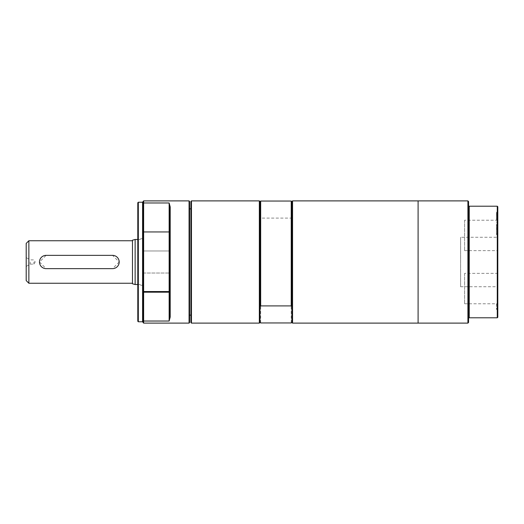<?xml version="1.0" encoding="UTF-8"?>
<svg xmlns="http://www.w3.org/2000/svg" width="524" height="524" viewBox="0 0 524 524"><rect width="100%" height="100%" fill="white"/><g stroke="black" fill="none" stroke-linecap="round" stroke-linejoin="round"><path stroke-width="0.39" stroke-dasharray="2.62 1.97" d="M497.8 206.738L497.8 317.262L497.269 317.793L497.269 206.207L497.8 206.738M497.269 317.793L468.574 317.793L468.574 206.207L497.269 206.207M469.235 317.793L469.235 206.207M497.8 236.717L497.8 287.283L497.8 236.717L497.269 237.248L497.269 286.752L497.269 237.248L460.603 237.248L460.603 286.752L460.603 237.248M497.8 272.834L497.8 304.306L497.8 272.834L497.269 273.364L497.269 303.776L497.269 273.364L464.591 273.364L464.591 303.776L464.591 273.364M497.8 226.977L497.8 221.161L497.8 228.484L497.8 225.517L497.8 228.392L497.8 226.977L496.47 226.977L496.47 224.757L497.8 224.757M497.8 233.527L497.8 228.949L497.8 234.765L497.8 228.949L497.8 233.527L497.8 229.257L497.8 233.527L496.47 233.527L496.47 228.949L496.47 234.765L496.47 228.949L496.47 233.527L496.47 229.257L496.47 233.527L497.8 233.527M497.8 308.171L497.8 304.018L497.8 309.402L497.8 308.171L496.47 308.171L496.47 304.018L497.8 304.018L496.47 304.018L496.47 309.402L497.8 309.402L496.47 309.402L496.47 308.171L497.8 308.171M497.8 216.975L497.8 212.174L497.8 219.373L497.8 216.975L496.47 216.975L496.47 212.174L496.47 216.975M497.8 218.934L497.8 213.419L497.8 220.172L497.8 218.934L496.47 218.934L496.47 213.419L496.47 220.172L496.47 218.934L497.8 218.934M497.8 219.694L497.8 251.166L497.8 219.694L497.269 220.224L497.269 250.636L497.269 220.224L464.591 220.224L464.591 250.636L464.591 220.224M496.47 214.65L497.8 214.65L496.47 214.65M496.47 213.419L497.8 213.419L496.47 213.419M496.47 220.172L497.8 220.172L496.47 220.172M496.47 215.371L496.47 218.135L496.47 215.371L497.8 215.371L497.8 214.84L497.8 218.135L497.8 215.371M496.47 218.135L497.8 218.135L496.47 218.135M496.47 214.84L497.8 214.84M496.47 213.556L497.8 213.556M496.47 215.482L497.8 215.482M496.47 212.174L497.8 212.174M496.47 213.779L497.8 213.779M496.47 216.72L497.8 216.72M496.47 215.429L497.8 215.429M496.47 219.373L497.8 219.373L496.47 219.373M496.47 228.949L497.8 228.949L496.47 228.949M496.47 234.765L497.8 234.765L496.47 234.765M496.47 229.257L497.8 229.257L496.47 229.257M496.47 224.757L496.47 228.484L496.47 225.517L496.47 228.392L497.8 228.392M496.47 228.392L496.47 226.977M496.47 225.517L497.8 225.517M496.47 228.484L497.8 228.484M496.47 227.147L497.8 227.147M496.47 224.842L497.8 224.842M496.47 222.582L497.8 222.582M496.47 221.161L497.8 221.161L496.47 221.161M496.47 224.076L497.8 224.076M496.47 222.497L497.8 222.497M468.574 322.443L468.574 317.793M468.574 206.207L468.574 201.557M418.093 262L418.093 321.579L418.093 262M418.093 323.112L418.093 200.888L418.093 323.112M467.912 323.112L467.912 200.888M170.202 317.066L169.671 317.564L169.671 206.436L170.202 206.934L170.202 317.066L169.141 321.029L169.141 292.196L169.671 291.626L169.671 206.436L169.671 291.626L169.141 291.541L169.141 202.971L170.202 206.934M169.671 273.561L169.671 250.439L169.671 273.561L169.671 250.439L169.671 273.561L169.141 273.024L169.141 250.976L169.141 273.024L143.635 273.024L143.635 250.976L143.635 273.024L143.635 250.976L143.635 273.024L143.104 273.561L143.104 250.439L143.104 273.561L143.104 250.439L143.104 273.561L143.635 273.024L169.141 273.024L169.141 250.976L169.141 273.024L169.671 273.561M169.671 232.374L169.141 231.942L143.635 231.942L143.104 232.532L143.104 201.426M169.141 291.541L169.141 292.196L143.635 292.196L143.17 291.541L169.141 291.541M143.635 292.196L143.635 323.112M143.104 322.574L143.17 291.541M143.635 200.888L143.635 231.942M143.104 291.468L143.104 232.532M143.104 262L143.104 201.688L143.104 262M142.574 321.782L142.574 202.218M138.323 202.218L138.323 321.782M137.792 321.251L137.792 202.749M137.792 262L137.792 238.224L137.792 262M138.323 262L138.323 285.246L138.323 262M189.066 323.112L189.066 200.888M189.596 201.426L189.596 322.574M189.596 262L189.596 315.14L189.596 262M190.926 262L190.926 315.14L190.926 262M190.926 322.574L190.926 201.426M191.457 200.888L191.457 323.112M259.341 323.112L259.341 200.888M260.009 322.443L260.009 201.557M260.009 201.616L260.009 217.519L260.67 218.095L291.226 218.095L291.888 217.519L291.888 201.557M291.888 201.616L291.888 306.481M260.009 322.384L260.009 306.481M260.67 322.954L260.67 218.095M291.226 322.954L291.226 218.095M292.556 323.112L292.556 200.888M135.133 284.519L135.133 239.481M132.474 283.805L132.474 240.195M132.474 262L132.474 283.255L132.474 262M119.19 262L112.549 268.642L46.125 268.642L39.483 262L46.125 255.358L112.549 255.358L119.19 262M28.859 283.255L28.859 240.745M26.2 280.595L26.2 243.405M26.2 262L26.2 257.553L26.2 262M30.228 262L30.228 264.129L30.228 262M33.903 262L33.903 264.129L33.903 262M496.47 217.047L497.8 217.047M496.47 214.611L497.8 214.611M496.47 216.903L497.8 216.903M169.141 321.029L143.635 321.029L143.104 320.511M169.141 202.971L143.635 202.971L143.104 203.489M460.603 286.752L497.269 286.752L497.8 287.283M464.591 250.636L497.269 250.636L497.8 251.166M464.591 303.776L497.269 303.776L497.8 304.306M169.141 250.976L169.671 250.439L169.141 250.976L143.635 250.976L143.104 250.439L143.635 250.976L169.141 250.976M143.104 238.754L138.323 238.754L137.792 238.224M143.104 285.246L138.323 285.246L137.792 285.776M137.792 284.519L143.104 284.519M137.792 239.481L143.104 239.481M26.2 266.447L30.228 264.129L33.903 264.129L35.18 262L33.903 259.871L30.228 259.871L26.2 257.553"/><path stroke-width="0.79" d="M497.269 206.207L497.8 206.738L497.8 317.262L497.269 317.793L497.269 206.207L468.574 206.207L468.574 317.793L497.269 317.793M468.574 317.793L468.574 322.443L467.912 323.112L467.912 200.888L418.093 200.888L418.093 323.112L467.912 323.112M467.912 200.888L468.574 201.557L468.574 206.207M469.235 206.207L469.235 317.793M143.104 320.511L143.104 322.574L143.635 323.112L143.635 292.196L143.104 291.626L143.104 320.511L143.635 321.029L169.141 321.029L170.202 317.066L170.202 206.934L169.671 206.436L169.671 232.374L169.141 231.942L169.141 291.541L143.635 291.541L143.635 292.196L169.141 292.196L169.141 291.541L169.671 291.626L169.141 292.196L169.141 321.029M143.104 291.626L143.635 291.541L143.635 231.942L143.104 232.374L143.104 291.626M169.671 232.374L169.671 317.564L170.202 317.066M169.141 202.971L169.141 231.942L143.635 231.942L143.635 202.971L169.141 202.971L170.202 206.934M143.104 203.489L143.635 202.971L143.635 200.888L143.104 201.426L143.104 232.374M138.323 202.218L137.792 202.749L137.792 321.251L138.323 321.782L138.323 202.218L142.574 202.218L142.574 321.782L143.104 322.312M143.635 200.888L189.066 200.888L189.066 323.112L143.635 323.112M189.066 323.112L189.596 322.574L189.596 201.426L189.066 200.888M191.457 200.888L190.926 201.426L190.926 322.574L191.457 323.112L191.457 200.888L259.341 200.888L259.341 323.112L191.457 323.112M259.341 200.888L260.009 201.557L260.009 322.443L259.341 323.112M260.009 306.481L260.67 305.905L291.226 305.905L291.888 306.481L291.888 322.443L292.556 323.112L292.556 200.888L291.888 201.616L291.226 201.046L260.67 201.046L260.009 201.616M291.888 322.384L291.226 322.954L260.67 322.954L260.009 322.384M260.67 201.046L260.67 305.905M291.226 201.046L291.226 305.905M291.888 201.616L291.888 306.481M292.556 200.888L418.093 200.888L418.093 323.112L292.556 323.112M135.133 284.519L132.474 283.805L132.474 240.195L135.133 239.481L135.133 284.519L137.792 284.519M28.859 283.255L26.2 280.595L26.2 243.405L28.859 240.745L28.859 283.255L132.474 283.255M112.549 268.642L46.125 268.642A6.642 6.642 0 0 1 39.483 262A6.642 6.642 0 0 1 46.125 255.358L112.549 255.358A6.642 6.642 0 0 1 119.19 262A6.642 6.642 0 0 1 112.549 268.642M142.574 202.218L143.104 201.688M138.323 321.782L142.574 321.782M189.596 315.14L190.926 315.14M189.596 208.86L190.926 208.86M135.133 239.481L137.792 239.481M28.859 240.745L132.474 240.745"/></g></svg>
